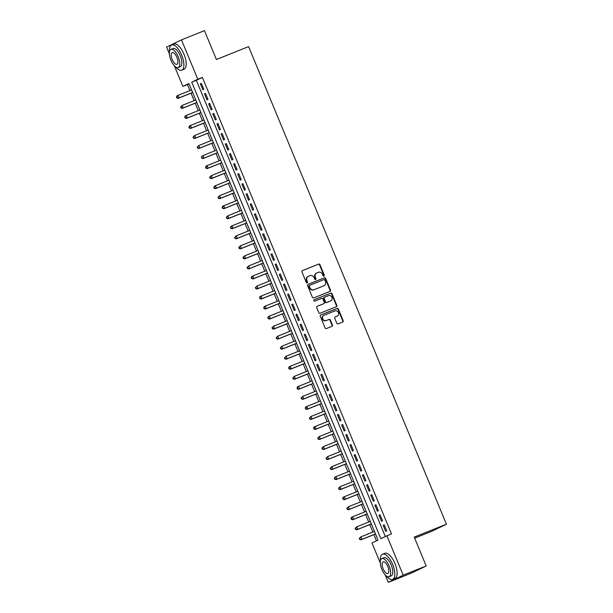 <?xml version="1.0" encoding="UTF-8"?>
<svg xmlns="http://www.w3.org/2000/svg" width="613" height="613" viewBox="0 0 613 613"><rect width="100%" height="100%" fill="white"/><g stroke="black" fill="none" stroke-linecap="round" stroke-linejoin="round"><path stroke-width="0.92" d="M323.963 276.118A0.743 0.682 64.2 0 0 324.308 275.176L319.978 264.709A1.065 0.973 64.2 0 0 318.668 264.088L302.424 270.601A1.065 0.973 64.2 0 0 301.925 271.942L306.262 282.409A0.743 0.682 64.2 0 0 307.22 282.831A0.743 0.682 64.2 0 0 307.527 281.903L306.96 280.547A3.41 3.111 64.2 0 1 308.546 276.241L309.902 275.697A3.41 3.111 64.2 0 1 314.094 277.689L314.653 279.045A0.743 0.682 64.2 0 0 315.611 279.467A0.743 0.682 64.2 0 0 315.917 278.54L315.358 277.183A3.41 3.111 64.2 0 1 316.936 272.877L318.293 272.333A3.41 3.111 64.2 0 1 322.484 274.325L323.051 275.681A0.743 0.682 64.2 0 0 323.963 276.118M323.787 276.164A0.743 0.682 64.2 0 0 323.909 275.367L319.572 264.908A1.065 0.973 64.2 0 0 318.262 264.28L302.217 270.708M306.998 282.884A0.743 0.682 64.2 0 0 307.121 282.095L306.561 280.739L306.96 280.547M315.389 279.528A0.743 0.682 64.2 0 0 315.511 278.731L314.952 277.382L315.358 277.183M336.805 323.25A1.065 0.973 64.2 0 0 338.115 323.871L342.675 322.047A1.065 0.973 64.2 0 0 343.165 320.699L338.353 309.082A1.065 0.973 64.2 0 0 337.043 308.454L320.798 314.967A1.065 0.973 64.2 0 0 320.3 316.316L325.12 327.932A1.065 0.973 64.2 0 0 326.43 328.56L331.932 326.354A1.065 0.973 64.2 0 0 332.43 325.005L330.369 320.032A1.065 0.973 64.2 0 0 329.058 319.411L326.331 320.499A2.85 2.598 64.2 0 1 323.993 315.297A2.85 2.598 64.2 0 1 324.147 315.235L334.844 310.944A2.85 2.598 64.2 0 1 337.173 316.155A2.85 2.598 64.2 0 1 337.02 316.216L335.242 316.929A1.065 0.973 64.2 0 0 334.744 318.277L336.805 323.25M169.364 53.775L166.575 47.055L181.471 39.86L204.458 30.65L216.412 59.499L248.594 46.603L446.425 524.207L414.242 537.095L426.188 565.945L403.201 575.155L388.305 582.35L385.24 574.956M181.471 39.86L197.784 79.238L191.746 82.157L380.849 538.689L386.887 535.77L403.201 575.155M386.887 535.77L391.485 533.931L202.382 77.399L197.784 79.238M329.986 291.42A1.065 0.973 64.2 0 0 330.484 290.072L325.664 278.448A1.065 0.973 64.2 0 0 324.354 277.827L308.109 284.34A1.065 0.973 64.2 0 0 307.619 285.681L312.431 297.305A1.065 0.973 64.2 0 0 313.741 297.926L329.986 291.42M332.008 293.765L336.828 305.389A1.065 0.973 64.2 0 1 336.33 306.73L320.086 313.243A1.065 0.973 64.2 0 1 318.775 312.622L316.714 307.642A1.065 0.973 64.2 0 1 317.205 306.301L323.794 303.657A1.065 0.973 64.2 0 0 324.292 302.316L322.928 299.014A1.065 0.973 64.2 0 0 321.618 298.393L314.753 301.136A0.743 0.682 64.2 0 1 314.147 299.78A0.743 0.682 64.2 0 1 314.185 299.757L330.698 293.144A1.065 0.973 64.2 0 1 332.008 293.765L331.61 293.956L336.422 305.581L336.828 305.389M203.83 89.345L201.332 83.322L200.328 83.812L202.819 89.827L203.83 89.345M207.983 99.375L205.493 93.36L204.481 93.843L206.979 99.865L207.983 99.375M212.144 109.413L209.646 103.39L208.642 103.881L211.133 109.896L212.144 109.413M216.297 119.443L213.807 113.428L212.795 113.911L215.293 119.933L216.297 119.443M220.45 129.481L217.96 123.458L216.956 123.949L219.446 129.964L220.45 129.481M224.611 139.511L222.113 133.496L221.109 133.979L223.599 140.002L224.611 139.511M228.764 149.549L226.274 143.526L225.262 144.009L227.76 150.032L228.764 149.549M232.925 159.579L230.427 153.556L229.423 154.047L231.913 160.07L232.925 159.579M237.078 169.617L234.587 163.594L233.576 164.077L236.074 170.1L237.078 169.617M241.231 179.647L238.741 173.625L237.737 174.115L240.227 180.138L241.231 179.647M245.392 189.685L242.894 183.662L241.89 184.145L244.38 190.168L245.392 189.685M249.545 199.715L247.054 193.693L246.043 194.183L248.541 200.198L249.545 199.715M253.705 209.746L251.207 203.731L250.204 204.213L252.694 210.236L253.705 209.746M257.858 219.783L255.368 213.761L254.357 214.251L256.855 220.266L257.858 219.783M262.012 229.814L259.521 223.799L258.517 224.281L261.008 230.304L262.012 229.814M266.172 239.852L263.674 233.829L262.671 234.319L265.161 240.334L266.172 239.852M270.325 249.882L267.835 243.867L266.824 244.349L269.322 250.372L270.325 249.882M274.486 259.92L271.988 253.897L270.984 254.38L273.475 260.402L274.486 259.92M278.639 269.95L276.141 263.927L275.137 264.418L277.635 270.44L278.639 269.95M282.792 279.988L280.302 273.965L279.298 274.448L281.788 280.47L282.792 279.988M286.953 290.018L284.455 283.995L283.451 284.486L285.942 290.501L286.953 290.018M291.106 300.048L288.616 294.033L287.604 294.516L290.102 300.539L291.106 300.048M295.259 310.086L292.769 304.063L291.765 304.554L294.255 310.569L295.259 310.086M299.42 320.116L296.922 314.101L295.918 314.584L298.416 320.607L299.42 320.116M303.573 330.154L301.083 324.131L300.071 324.622L302.569 330.637L303.573 330.154M307.734 340.184L305.236 334.169L304.232 334.652L306.722 340.675L307.734 340.184M311.887 350.222L309.396 344.2L308.385 344.682L310.883 350.705L311.887 350.222M316.04 360.252L313.549 354.23L312.546 354.72L315.036 360.743L316.04 360.252M320.201 370.29L317.703 364.268L316.699 364.75L319.189 370.773L320.201 370.29M324.354 380.321L321.863 374.298L320.852 374.788L323.35 380.811L324.354 380.321M328.514 390.358L326.016 384.336L325.013 384.818L327.503 390.841L328.514 390.358M332.667 400.389L330.177 394.366L329.166 394.856L331.664 400.871L332.667 400.389M336.821 410.419L334.33 404.404L333.326 404.886L335.817 410.909L336.821 410.419M340.981 420.457L338.483 414.434L337.479 414.924L339.97 420.939L340.981 420.457M345.134 430.487L342.644 424.472L341.633 424.955L344.131 430.977L345.134 430.487M349.295 440.525L346.797 434.502L345.793 434.992L348.284 441.008L349.295 440.525M353.448 450.555L350.958 444.54L349.946 445.023L352.444 451.045L353.448 450.555M357.601 460.593L355.111 454.57L354.107 455.053L356.597 461.076L357.601 460.593M361.762 470.623L359.264 464.6L358.26 465.091L360.75 471.113L361.762 470.623M365.915 480.661L363.425 474.638L362.413 475.121L364.911 481.144L365.915 480.661M370.076 490.691L367.578 484.668L366.574 485.159L369.064 491.174L370.076 490.691M374.229 500.721L371.731 494.706L370.727 495.189L373.225 501.212L374.229 500.721M378.382 510.759L375.892 504.737L374.888 505.227L377.378 511.242L378.382 510.759M382.543 520.789L380.045 514.774L379.041 515.257L381.531 521.28L382.543 520.789M202.382 77.399L196.344 80.318L385.316 536.536M383.194 525.295L385.692 531.31L386.696 530.827L384.205 524.805L383.194 525.295L384.228 524.874M189.057 83.835L187.486 84.594L189.969 90.586M191.041 93.168L194.129 100.624M195.195 103.199L198.283 110.654M199.355 113.236L202.443 120.692M203.508 123.267L206.596 130.722M207.661 133.305L210.749 140.76M211.822 143.335L214.91 150.79M215.975 153.373L219.063 160.821M220.136 163.403L223.216 170.858M224.289 173.441L227.377 180.889M228.442 183.471L231.53 190.927M232.603 193.501L235.691 200.957M236.756 203.539L239.844 210.995M240.909 213.569L243.997 221.025M245.07 223.607L248.158 231.063M249.223 233.637L252.311 241.093M253.384 243.675L256.472 251.123M257.537 253.705L260.625 261.161M261.69 263.743L264.778 271.191M265.85 273.773L268.938 281.229M270.004 283.804L273.091 291.259M274.164 293.842L277.252 301.297M278.317 303.872L281.405 311.327M282.47 313.91L285.558 321.365M286.631 323.94L289.719 331.395M290.784 333.978L293.872 341.433M294.945 344.008L298.033 351.464M299.098 354.046L302.186 361.494M303.251 364.076L306.339 371.532M307.412 374.114L310.5 381.562M311.565 384.144L314.653 391.6M315.726 394.174L318.814 401.63M319.879 404.212L322.967 411.668M324.032 414.242L327.12 421.698M328.193 424.28L331.281 431.736M332.346 434.31L335.434 441.766M336.506 444.348L339.587 451.796M340.659 454.379L343.747 461.834M344.812 464.416L347.9 471.864M348.973 474.447L352.061 481.902M353.126 484.477L356.214 491.933M357.279 494.515L360.367 501.97M361.44 504.545L364.528 512.001M365.593 514.583L368.681 522.038M369.754 524.613L372.842 532.069M373.907 534.651L376.459 540.812M414.672 538.153L431.529 531.402L446.425 524.207M426.188 565.945L411.292 573.14L388.305 582.35M380.282 562.987L371.991 542.965L378.029 540.053L188.927 83.521L182.889 86.433L174.322 65.752M187.486 84.594L182.889 86.433M196.344 80.318L191.746 82.157M200.328 83.812L201.363 83.399M204.481 93.843L205.524 93.429M208.642 103.881L209.677 103.467M212.795 113.911L213.83 113.497M216.956 123.949L217.99 123.527M221.109 133.979L222.144 133.565M225.262 144.009L226.304 143.595M229.423 154.047L230.457 153.633M233.576 164.077L234.61 163.663M237.737 174.115L238.771 173.701M241.89 184.145L242.924 183.731M246.043 194.183L247.085 193.769M250.204 204.213L251.238 203.8M254.357 214.251L255.391 213.83M258.517 224.281L259.552 223.868M262.671 234.319L263.705 233.898M266.824 244.349L267.866 243.936M270.984 254.38L272.019 253.966M275.137 264.418L276.172 264.004M279.298 274.448L280.333 274.034M283.451 284.486L284.486 284.072M287.604 294.516L288.639 294.102M291.765 304.554L292.799 304.14M295.918 314.584L296.953 314.17M300.071 324.622L301.113 324.2M304.232 334.652L305.266 334.238M308.385 344.682L309.419 344.268M312.546 354.72L313.58 354.306M316.699 364.75L317.733 364.337M320.852 374.788L321.894 374.374M325.013 384.818L326.047 384.405M329.166 394.856L330.2 394.443M333.326 404.886L334.361 404.473M337.479 414.924L338.514 414.503M341.633 424.955L342.675 424.541M345.793 434.992L346.828 434.571M349.946 445.023L350.981 444.609M354.107 455.053L355.142 454.639M358.26 465.091L359.295 464.677M362.413 475.121L363.455 474.707M366.574 485.159L367.608 484.745M370.727 495.189L371.762 494.775M374.888 505.227L375.922 504.813M379.041 515.257L380.075 514.843M316.538 273.069A3.41 3.111 64.2 0 0 314.952 277.382M308.14 276.432A3.41 3.111 64.2 0 0 306.561 280.739M329.786 291.497A1.065 0.973 64.2 0 0 330.078 290.263L325.265 278.647A1.065 0.973 64.2 0 0 323.955 278.018L307.91 284.447M324.852 280.041A0.743 0.682 64.2 0 0 323.932 279.605L309.672 285.321A0.743 0.682 64.2 0 0 309.327 286.263L309.917 287.689A3.41 3.111 64.2 0 0 314.117 289.681L323.863 285.781A3.41 3.111 64.2 0 0 325.442 281.467L324.852 280.041M309.596 285.351L309.274 285.512A0.743 0.682 64.2 0 0 308.929 286.455L309.327 286.263M323.81 285.804A3.41 3.111 64.2 0 1 323.457 285.972L313.71 289.88A3.41 3.111 64.2 0 1 309.519 287.88L308.929 286.455M336.131 306.814A1.065 0.973 64.2 0 0 336.422 305.581M317.005 306.416L323.396 303.856A1.065 0.973 64.2 0 0 323.503 303.803M314.017 299.857L330.698 293.144M330.637 300.922A2.85 2.598 64.2 0 0 331.924 297.236A2.85 2.598 64.2 0 0 328.453 295.65L324.683 297.159A1.065 0.973 64.2 0 0 324.185 298.508L325.557 301.803A1.065 0.973 64.2 0 0 326.867 302.431L330.231 301.113A2.85 2.598 64.2 0 0 330.522 300.975M324.576 297.213L324.277 297.359A1.065 0.973 64.2 0 0 323.787 298.7L324.185 298.508M330.231 301.113L326.461 302.623A1.065 0.973 64.2 0 1 325.151 302.002L323.787 298.7M331.61 293.956A1.065 0.973 64.2 0 0 330.3 293.336M336.912 316.27A2.85 2.598 64.2 0 1 336.621 316.408L335.035 317.044M323.741 315.427A2.85 2.598 64.2 0 0 322.453 319.112A2.85 2.598 64.2 0 0 325.924 320.699L326.331 320.499M331.733 326.43A1.065 0.973 64.2 0 0 332.024 325.196L329.963 320.224A1.065 0.973 64.2 0 0 328.652 319.603L325.924 320.699M342.475 322.131A1.065 0.973 64.2 0 0 342.767 320.898L337.955 309.274A1.065 0.973 64.2 0 0 336.644 308.653L320.591 315.082M191.585 89.942L178.015 95.383L179.05 97.888L178.046 98.371L192.658 92.517M177.241 97.758L176.828 96.754L176.421 96.954L176.843 97.957L179.05 97.888L192.628 92.448M176.421 96.954L177.004 95.866L178.015 95.383L176.828 96.754M178.046 98.371L176.843 97.957M175.632 66.917A13.578 5.578 -111.8 0 0 181.724 70.211A13.578 5.578 -111.8 0 0 181.701 55.178A13.578 5.578 -111.8 0 0 171.617 45.002A13.578 5.578 -111.8 0 0 169.487 51.584M181.724 70.211L184.023 69.292A13.578 5.578 -111.8 0 0 184 54.25A13.578 5.578 -111.8 0 0 173.916 44.082L171.617 45.002M170.92 49.377L173.035 48.527A9.777 4.015 68.2 0 1 180.291 55.86A9.777 4.015 68.2 0 1 180.306 66.679L178.191 67.53A9.777 4.015 -111.8 0 0 178.176 56.703A9.777 4.015 -111.8 0 0 170.92 49.377A9.777 4.015 -111.8 0 0 170.935 60.204A9.777 4.015 -111.8 0 0 178.191 67.53M172.222 59.584A6.299 2.59 -111.8 0 0 176.896 64.304A6.299 2.59 -111.8 0 0 176.889 57.323A6.299 2.59 -111.8 0 0 172.215 52.603A6.299 2.59 -111.8 0 0 172.222 59.584M386.558 576.128A13.578 5.578 -111.8 0 0 392.642 579.423A13.578 5.578 -111.8 0 0 392.626 564.381A13.578 5.578 -111.8 0 0 382.543 554.206A13.578 5.578 -111.8 0 0 380.412 560.795M392.642 579.423L394.941 578.496A13.578 5.578 -111.8 0 0 394.925 563.462A13.578 5.578 -111.8 0 0 384.841 553.286L382.543 554.206M381.838 558.589L383.953 557.738A9.777 4.015 68.2 0 1 391.217 565.063A9.777 4.015 68.2 0 1 391.224 575.891L389.109 576.741A9.777 4.015 -111.8 0 0 389.102 565.914A9.777 4.015 -111.8 0 0 381.838 558.589A9.777 4.015 -111.8 0 0 381.853 569.408A9.777 4.015 -111.8 0 0 389.109 576.741M383.14 568.787A6.299 2.59 -111.8 0 0 387.822 573.507A6.299 2.59 -111.8 0 0 387.814 566.535A6.299 2.59 -111.8 0 0 383.133 561.815A6.299 2.59 -111.8 0 0 383.14 568.787M195.746 99.973L182.168 105.413L183.21 107.919L182.199 108.409L196.811 102.555M181.402 107.796L180.981 106.792L180.582 106.984L180.996 107.988L183.21 107.919L196.781 102.478M180.582 106.984L182.168 105.413L180.981 106.792M182.199 108.409L180.996 107.988M199.899 110.011L186.321 115.443L187.363 117.957L186.36 118.439L200.972 112.585M185.555 117.826L185.141 116.822L184.735 117.022L185.149 118.025L187.363 117.957L200.941 112.516M184.735 117.022L185.318 115.934L186.321 115.443L185.141 116.822M186.36 118.439L185.149 118.025M204.06 120.041L190.482 125.481L191.517 127.987L190.513 128.477L205.125 122.623M189.708 127.864L189.294 126.86L188.896 127.052L189.31 128.056L191.517 127.987L205.094 122.546M188.896 127.052L189.471 125.964L190.482 125.481L189.294 126.86M190.513 128.477L189.31 128.056M208.213 130.071L194.635 135.511L195.677 138.025L194.666 138.507L209.278 132.653M193.869 137.894L193.447 136.891L193.049 137.082L193.463 138.086L195.677 138.025L209.255 132.584M193.049 137.082L194.635 135.511L193.447 136.891M194.666 138.507L193.463 138.086M212.366 140.109L198.796 145.549L199.83 148.055L198.827 148.545L213.439 142.691M198.022 147.932L197.608 146.928L197.202 147.12L197.624 148.124L199.83 148.055L213.408 142.614M197.202 147.12L198.796 145.549L197.608 146.928M198.827 148.545L197.624 148.124M216.527 150.139L202.949 155.579L203.991 158.093L202.98 158.575L217.592 152.721M202.175 157.962L201.761 156.959L201.363 157.15L201.777 158.154L203.991 158.093L217.561 152.652M201.363 157.15L202.949 155.579L201.761 156.959M202.98 158.575L201.777 158.154M220.68 160.177L207.102 165.617L208.144 168.123L207.14 168.613L221.753 162.751M206.336 167.993L205.922 166.989L205.516 167.188L205.93 168.192L208.144 168.123L221.722 162.683M205.516 167.188L206.098 166.1L207.102 165.617L205.922 166.989M207.14 168.613L205.93 168.192M224.841 170.207L211.263 175.647L212.297 178.161L211.293 178.644L225.906 172.789M210.489 178.031L210.075 177.027L209.669 177.218L210.09 178.222L212.297 178.161L225.875 172.72M209.669 177.218L211.263 175.647L210.075 177.027M211.293 178.644L210.09 178.222M228.994 180.245L215.416 185.685L216.458 188.191L215.447 188.674L230.059 182.82M214.65 188.061L214.228 187.057L213.83 187.256L214.244 188.26L216.458 188.191L230.036 182.751M213.83 187.256L214.412 186.168L215.416 185.685L214.228 187.057M215.447 188.674L214.244 188.26M233.147 190.275L219.577 195.716L220.611 198.221L219.607 198.712L234.22 192.857M218.803 198.099L218.389 197.095L217.983 197.286L218.397 198.29L220.611 198.221L234.189 192.788M217.983 197.286L219.577 195.716L218.389 197.095M219.607 198.712L218.397 198.29M237.308 200.313L223.73 205.753L224.772 208.259L223.76 208.742L238.373 202.888M222.956 208.129L222.542 207.125L222.144 207.324L222.557 208.328L224.772 208.259L238.342 202.819M222.144 207.324L222.726 206.236L223.73 205.753L222.542 207.125M223.76 208.742L222.557 208.328M241.461 210.343L227.883 215.784L228.925 218.289L227.921 218.78L242.533 212.926M227.116 218.167L226.703 217.163L226.297 217.354L226.71 218.358L228.925 218.289L242.503 212.849M226.297 217.354L227.883 215.784L226.703 217.163M227.921 218.78L226.71 218.358M245.621 220.381L232.043 225.814L233.078 228.327L232.074 228.81L246.687 222.956M231.27 228.197L230.856 227.193L230.45 227.392L230.871 228.388L233.078 228.327L246.656 222.887M230.45 227.392L231.032 226.304L232.043 225.814L230.856 227.193M232.074 228.81L230.871 228.388M249.775 230.411L236.197 235.852L237.239 238.357L236.227 238.848L250.84 232.994M235.43 238.235L235.009 237.231L234.61 237.423L235.024 238.426L237.239 238.357L250.817 232.917M234.61 237.423L236.197 235.852L235.009 237.231M236.227 238.848L235.024 238.426M253.928 240.442L240.35 245.882L241.392 248.395L240.388 248.878L255 243.024M239.583 248.265L239.17 247.261L238.764 247.453L239.177 248.457L241.392 248.395L254.97 242.955M238.764 247.453L240.35 245.882L239.17 247.261M240.388 248.878L239.177 248.457M258.088 250.479L244.51 255.92L245.545 258.425L244.541 258.916L259.153 253.062M243.736 258.295L243.323 257.299L242.924 257.491L243.338 258.494L245.545 258.425L259.123 252.985M242.924 257.491L244.51 255.92L243.323 257.299M244.541 258.916L243.338 258.494M262.241 260.51L248.663 265.95L249.706 268.463L248.702 268.946L263.314 263.092M247.897 268.333L247.483 267.329L247.077 267.521L247.491 268.525L249.706 268.463L263.284 263.023M247.077 267.521L248.663 265.95L247.483 267.329M248.702 268.946L247.491 268.525M266.402 270.548L252.824 275.988L253.859 278.494L252.855 278.976L267.467 273.122M252.05 278.363L251.636 277.36L251.23 277.559L251.652 278.563L253.859 278.494L267.437 273.053M251.23 277.559L251.813 276.471L252.824 275.988L251.636 277.36M252.855 278.976L251.652 278.563M270.555 280.578L256.977 286.018L258.019 288.524L257.008 289.014L271.62 283.16M256.211 288.401L255.79 287.397L255.391 287.589L255.805 288.593L258.019 288.524L271.597 283.091M255.391 287.589L256.977 286.018L255.79 287.397M257.008 289.014L255.805 288.593M274.708 290.616L261.13 296.056L262.172 298.562L261.169 299.044L275.781 293.19M260.364 298.431L259.95 297.428L259.544 297.627L259.958 298.631L262.172 298.562L275.75 293.121M259.544 297.627L260.127 296.539L261.13 296.056L259.95 297.428M261.169 299.044L259.958 298.631M278.869 300.646L265.291 306.086L266.326 308.592L265.322 309.082L279.934 303.228M264.517 308.469L264.103 307.465L263.705 307.657L264.119 308.661L266.326 308.592L279.903 303.151M263.705 307.657L264.28 306.569L265.291 306.086L264.103 307.465M265.322 309.082L264.119 308.661M283.022 310.684L269.444 316.116L270.486 318.63L269.475 319.112L284.095 313.258M268.678 318.499L268.256 317.496L267.858 317.695L268.272 318.699L270.486 318.63L284.064 313.189M267.858 317.695L268.44 316.607L269.444 316.116L268.256 317.496M269.475 319.112L268.272 318.699M287.175 320.714L273.605 326.154L274.639 328.66L273.636 329.15L288.248 323.296M272.831 328.537L272.417 327.534L272.011 327.725L272.433 328.729L274.639 328.66L288.217 323.22M272.011 327.725L273.605 326.154L272.417 327.534M273.636 329.15L272.433 328.729M291.336 330.744L277.758 336.185L278.8 338.698L277.789 339.181L292.401 333.326M276.992 338.568L276.57 337.564L276.172 337.755L276.586 338.759L278.8 338.698L292.37 333.257M276.172 337.755L277.758 336.185L276.57 337.564M277.789 339.181L276.586 338.759M295.489 340.782L281.911 346.222L282.953 348.728L281.949 349.218L296.562 343.364M281.145 348.605L280.731 347.602L280.325 347.793L280.739 348.797L282.953 348.728L296.531 343.288M280.325 347.793L281.911 346.222L280.731 347.602M281.949 349.218L280.739 348.797M299.65 350.812L286.072 356.253L287.106 358.766L286.102 359.249L300.715 353.394M285.298 358.636L284.884 357.632L284.486 357.823L284.899 358.827L287.106 358.766L300.684 353.326M284.486 357.823L286.072 356.253L284.884 357.632M286.102 359.249L284.899 358.827M303.803 360.85L290.225 366.29L291.267 368.796L290.255 369.287L304.876 363.425M289.459 368.666L289.037 367.662L288.639 367.861L289.052 368.865L291.267 368.796L304.845 363.356M288.639 367.861L289.221 366.773L290.225 366.29L289.037 367.662M290.255 369.287L289.052 368.865M307.956 370.88L294.386 376.321L295.42 378.834L294.416 379.317L309.029 373.463M293.612 378.704L293.198 377.7L292.792 377.892L293.213 378.895L295.42 378.834L308.998 373.394M292.792 377.892L294.386 376.321L293.198 377.7M294.416 379.317L293.213 378.895M312.117 380.918L298.539 386.359L299.581 388.864L298.569 389.347L313.182 383.493M297.765 388.734L297.351 387.73L296.953 387.929L297.366 388.933L299.581 388.864L313.151 383.424M296.953 387.929L297.535 386.841L298.539 386.359L297.351 387.73M298.569 389.347L297.366 388.933M316.27 390.948L302.692 396.389L303.734 398.894L302.73 399.385L317.342 393.531M301.925 398.772L301.512 397.768L301.106 397.96L301.519 398.963L303.734 398.894L317.312 393.462M301.106 397.96L302.692 396.389L301.512 397.768M302.73 399.385L301.519 398.963M320.43 400.986L306.852 406.427L307.887 408.932L306.883 409.415L321.496 403.561M306.079 408.802L305.665 407.798L305.259 407.997L305.68 409.001L307.887 408.932L321.465 403.492M305.259 407.997L305.841 406.909L306.852 406.427L305.665 407.798M306.883 409.415L305.68 409.001M324.584 411.016L311.006 416.457L312.048 418.963L311.036 419.453L325.649 413.599M310.239 418.84L309.818 417.836L309.419 418.028L309.833 419.031L312.048 418.963L325.626 413.522M309.419 418.028L311.006 416.457L309.818 417.836M311.036 419.453L309.833 419.031M328.737 421.054L315.166 426.487L316.201 429L315.197 429.483L329.809 423.629M314.392 428.87L313.979 427.866L313.572 428.066L313.994 429.062L316.201 429L329.779 423.56M313.572 428.066L314.155 426.977L315.166 426.487L313.979 427.866M315.197 429.483L313.994 429.062M332.897 431.085L319.319 436.525L320.361 439.031L319.35 439.521L333.962 433.667M318.545 438.908L318.132 437.904L317.733 438.096L318.147 439.1L320.361 439.031L333.932 433.59M317.733 438.096L319.319 436.525L318.132 437.904M319.35 439.521L318.147 439.1M337.05 441.115L323.472 446.555L324.515 449.068L323.511 449.551L338.123 443.697M322.706 448.938L322.292 447.934L321.886 448.126L322.3 449.13L324.515 449.068L338.092 443.628M321.886 448.126L323.472 446.555L322.292 447.934M323.511 449.551L322.3 449.13M341.211 451.153L327.633 456.593L328.668 459.099L327.664 459.589L342.276 453.735M326.859 458.968L326.445 457.972L326.039 458.164L326.461 459.168L328.668 459.099L342.246 453.658M326.039 458.164L327.633 456.593L326.445 457.972M327.664 459.589L326.461 459.168M345.364 461.183L331.786 466.623L332.828 469.137L331.817 469.619L346.429 463.765M331.02 469.006L330.599 468.003L330.2 468.194L330.614 469.198L332.828 469.137L346.406 463.696M330.2 468.194L331.786 466.623L330.599 468.003M331.817 469.619L330.614 469.198M349.517 471.221L335.939 476.661L336.981 479.167L335.978 479.65L350.59 473.795M335.173 479.037L334.759 478.033L334.353 478.232L334.767 479.236L336.981 479.167L350.559 473.726M334.353 478.232L334.936 477.144L335.939 476.661L334.759 478.033M335.978 479.65L334.767 479.236M353.678 481.251L340.1 486.691L341.135 489.197L340.131 489.687L354.743 483.833M339.326 489.074L338.912 488.071L338.514 488.262L338.928 489.266L341.135 489.197L354.712 483.764M338.514 488.262L340.1 486.691L338.912 488.071M340.131 489.687L338.928 489.266M357.831 491.289L344.253 496.729L345.295 499.235L344.291 499.718L358.904 493.863M343.487 499.105L343.073 498.101L342.667 498.3L343.081 499.304L345.295 499.235L358.873 493.794M342.667 498.3L343.249 497.212L344.253 496.729L343.073 498.101M344.291 499.718L343.081 499.304M361.992 501.319L348.414 506.759L349.448 509.265L348.445 509.755L363.057 503.901M347.64 509.142L347.226 508.139L346.82 508.33L347.242 509.334L349.448 509.265L363.026 503.825M346.82 508.33L348.414 506.759L347.226 508.139M348.445 509.755L347.242 509.334M366.145 511.357L352.567 516.79L353.609 519.303L352.598 519.786L367.21 513.932M351.801 519.173L351.379 518.169L350.981 518.368L351.395 519.372L353.609 519.303L367.187 513.863M350.981 518.368L351.563 517.28L352.567 516.79L351.379 518.169M352.598 519.786L351.395 519.372M370.298 521.387L356.72 526.828L357.762 529.333L356.758 529.824L371.371 523.969M355.954 529.211L355.54 528.207L355.134 528.398L355.548 529.402L357.762 529.333L371.34 523.893M355.134 528.398L356.72 526.828L355.54 528.207M356.758 529.824L355.548 529.402M374.459 531.417L360.881 536.858L361.915 539.371L360.911 539.854L375.524 534M360.107 539.241L359.693 538.237L359.295 538.429L359.708 539.432L361.915 539.371L375.493 533.931M359.295 538.429L360.881 536.858L359.693 538.237M360.911 539.854L359.708 539.432M323.909 275.367L324.308 275.176M307.121 282.095L307.527 281.903M315.511 278.731L315.917 278.54M318.262 264.28L318.668 264.088M319.572 264.908L319.978 264.709M323.955 278.018L324.354 277.827M325.265 278.647L325.664 278.448M330.078 290.263L330.484 290.072M309.519 287.88L309.917 287.689M313.71 289.88L314.117 289.681M323.457 285.972L323.863 285.781M323.396 303.856L323.794 303.657M325.151 302.002L325.557 301.803M326.461 302.623L326.867 302.431M336.621 316.408L337.02 316.216M328.652 319.603L329.058 319.411M329.963 320.224L330.369 320.032M332.024 325.196L332.43 325.005M336.644 308.653L337.043 308.454M337.955 309.274L338.353 309.082M342.767 320.898L343.165 320.699M316.354 273.153L316.76 272.954M307.964 276.509L308.37 276.317M309.236 285.528L309.634 285.336M323.641 285.896L324.039 285.696M323.449 303.826L323.856 303.634M330.384 301.052L330.782 300.853M324.223 297.382L324.629 297.182M336.767 316.346L337.173 316.155M323.595 315.496L323.993 315.297"/></g></svg>
